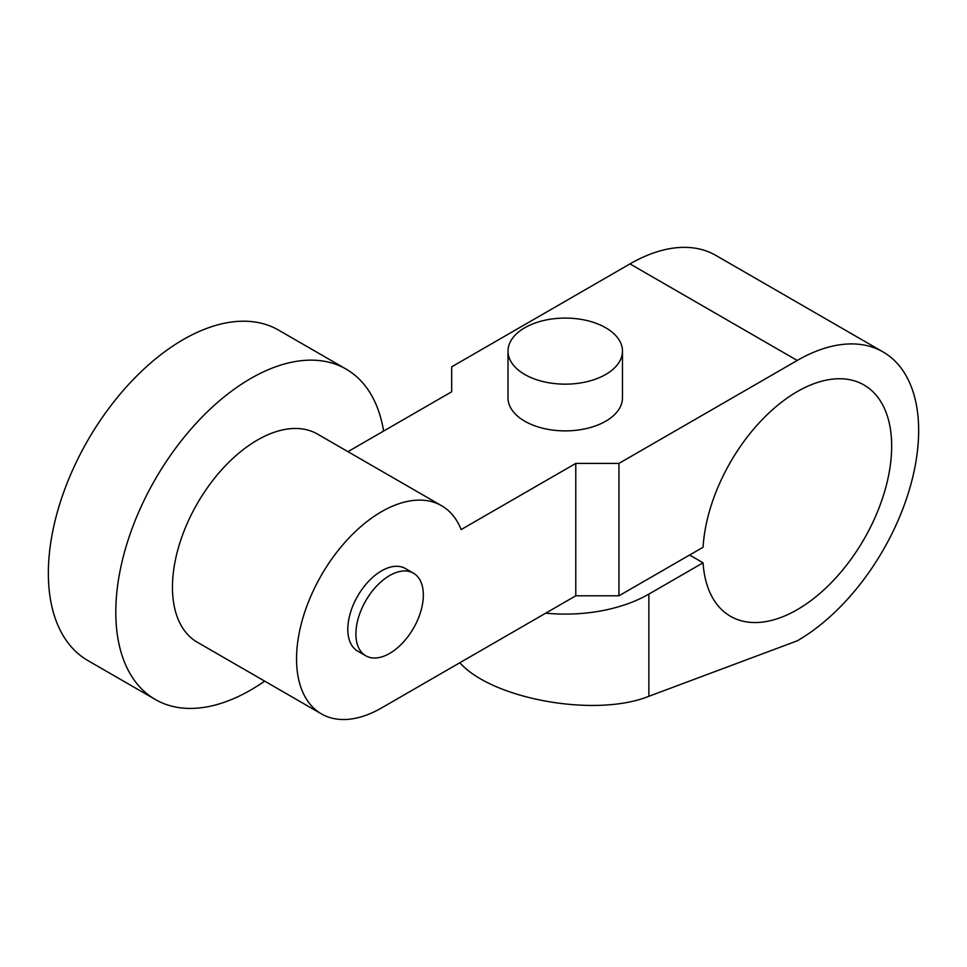 <?xml version="1.0" encoding="UTF-8"?>
<svg xmlns="http://www.w3.org/2000/svg" width="967" height="967" viewBox="0 0 967 967"><rect width="100%" height="100%" fill="white"/><g stroke="black" fill="none" stroke-linecap="round" stroke-linejoin="round"><path stroke-width="1.45" d="M383.609 431.052A190.765 110.141 120 0 0 346.065 369.08L278.617 330.134A190.765 110.141 120 0 0 131.621 381.24A190.765 110.141 120 0 0 48.35 573.226A190.765 110.141 120 0 0 87.864 660.546L155.3 699.492A190.765 110.141 120 0 0 264.668 681.131M346.065 369.08A190.765 110.141 120 0 0 199.069 420.186A190.765 110.141 120 0 0 115.798 612.159A190.765 110.141 120 0 0 155.3 699.492M355.904 633.965A47.685 27.535 -60 0 1 376.719 585.966A47.685 27.535 -60 0 1 413.465 573.189A47.685 27.535 -60 0 1 423.341 595.031A47.685 27.535 -60 0 1 402.526 643.019A47.685 27.535 -60 0 1 365.78 655.795A47.685 27.535 -60 0 1 355.904 633.965M524.767 374.483A57.234 33.035 0 0 0 587.138 381.639A57.234 33.035 0 0 0 622.47 351.118A57.234 33.035 0 0 0 605.705 327.753A57.234 33.035 0 0 0 543.333 320.597A57.234 33.035 0 0 0 508.013 351.118A57.234 33.035 0 0 0 524.767 374.483M365.78 655.795L357.681 651.129A47.685 27.535 -60 0 1 347.806 629.287A47.685 27.535 -60 0 1 368.62 581.3A47.685 27.535 -60 0 1 405.378 568.523L413.465 573.189M575.776 463.411L461.162 529.578A120.186 69.382 120 0 0 441.617 505.741A120.186 69.382 120 0 0 349.002 537.942A120.186 69.382 120 0 0 296.543 658.89A120.186 69.382 120 0 0 321.443 713.9A120.186 69.382 120 0 0 381.53 707.953L575.776 595.805L575.776 463.411L618.94 463.411L618.94 595.805L575.776 595.805M441.617 505.741L317.514 434.098A120.186 69.382 120 0 0 224.912 466.287A120.186 69.382 120 0 0 172.452 587.235A120.186 69.382 120 0 0 197.341 642.257L321.443 713.9M622.47 351.118L622.47 397.848A57.234 33.035 180 0 1 587.138 428.369A57.234 33.035 180 0 1 524.767 421.213A57.234 33.035 180 0 1 508.013 397.848L508.013 351.118M618.94 463.411L797.243 360.461A171.691 99.13 -60 0 1 883.089 351.964L715.834 255.397A171.691 99.13 120 0 0 629.988 263.894L451.674 366.844L451.674 391.768L347.939 451.649M545.714 613.163A118.276 68.282 0 0 0 648.869 594.101L648.869 696.288C595.914 717.744 492.662 699.431 459.808 662.758M648.869 696.288L797.243 640.831A171.691 99.13 -60 0 0 918.65 430.557A171.691 99.13 -60 0 0 883.089 351.964M618.94 595.805L703.069 547.237A133.531 77.094 -60 0 1 764.256 417.539A133.531 77.094 -60 0 1 864.014 384.999A133.531 77.094 -60 0 1 891.671 446.125A133.531 77.094 -60 0 1 833.385 580.514A133.531 77.094 -60 0 1 730.484 616.293A133.531 77.094 -60 0 1 703.069 562.806L648.869 594.101M689.58 555.022L703.069 562.806M797.243 360.461L629.988 263.894"/></g></svg>
